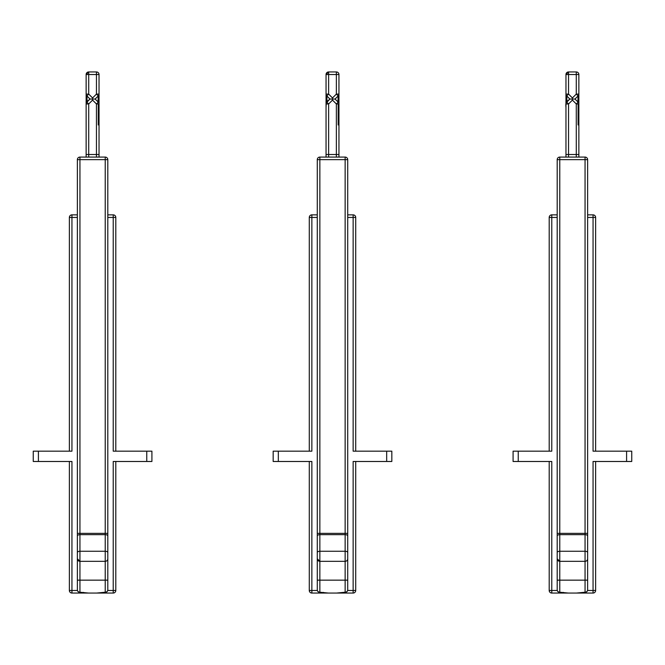 <?xml version="1.0" encoding="UTF-8"?>
<svg xmlns="http://www.w3.org/2000/svg" width="665" height="665" viewBox="0 0 665 665"><rect width="100%" height="100%" fill="white"/><g stroke="black" fill="none" stroke-linecap="round" stroke-linejoin="round"><path stroke-width="1" d="M86.134 157.081L86.134 107.439A2.577 1.82 -0 0 0 86.134 107.439L86.134 130.631A2.577 1.82 180 0 1 86.134 130.623L86.134 103.973A2.577 2.577 -90 0 1 86.891 102.144A2.577 2.577 90 0 0 86.134 103.973L86.134 136.99A2.577 2.577 -90 0 1 86.134 136.965M86.134 123.648L86.134 127.115A2.577 2.577 90 0 0 86.134 127.131A2.577 2.577 90 0 1 86.134 127.115L86.134 74.53A2.577 2.577 -90 0 1 88.711 71.945L88.711 94.098L86.891 95.918A2.577 2.577 -90 0 1 86.134 94.098L86.134 123.648A2.577 1.82 180 0 1 86.134 123.648M77.364 214.862L71.945 214.862L71.945 451.169L33.25 451.169L33.25 461.485L71.945 461.485L71.945 593.055L83.557 593.055L71.945 593.055A2.577 2.577 -90 0 1 69.368 590.47L77.448 590.47M33.25 461.485L33.25 451.169M107.722 590.47L115.801 590.47A2.577 2.577 -90 0 1 113.225 593.055L96.45 593.055L113.225 593.055L113.225 461.485L151.919 461.485L151.919 451.169L113.225 451.169L113.225 214.862A2.577 2.577 -90 0 1 115.801 217.447L107.805 217.447M77.364 217.447L69.368 217.447L69.368 451.169M71.945 214.862A2.577 2.577 90 0 0 69.368 217.447L69.368 217.447A2.577 2.577 90 0 1 71.945 214.862M107.805 159.658L79.941 159.658L79.941 157.081A2.577 2.577 90 0 0 77.364 159.658A2.577 2.577 -90 0 1 79.941 157.081L105.228 157.081A2.577 2.577 -90 0 1 107.805 159.658L107.805 533.363L105.228 533.363L105.228 157.081M96.45 157.081L96.45 103.973L98.279 102.144L95.162 99.035L92.585 99.035L92.585 100.099L96.45 103.973L99.035 103.973L99.035 154.496L88.711 154.496L88.711 157.081M107.805 589.822L107.805 558.75L107.805 589.822A2.577 2.577 0 0 1 105.228 592.399L96.691 593.055L105.228 592.241A2.577 2.419 -0 0 0 107.805 589.822L107.805 580.154L79.941 580.154L79.941 592.241L88.478 593.055L79.941 592.241A2.577 2.419 -0 0 1 77.364 589.822A2.577 2.577 0 0 0 79.941 592.399M96.691 593.055L88.478 593.055M107.805 558.741L107.805 552.549L107.805 558.741A2.577 2.577 90 0 1 105.228 561.327L79.941 561.327L79.941 533.363L77.364 533.363L77.364 159.658L79.941 159.658L79.941 533.363L105.228 533.363L105.228 561.327L79.941 561.327L77.364 558.741L77.364 589.822L77.364 159.658L77.364 589.822M77.373 558.974L77.364 580.154L79.941 580.154L79.941 561.327A2.577 2.577 -90 0 1 77.364 558.741L77.364 552.549L77.364 558.741M77.364 552.549A2.577 1.288 180 0 1 79.941 551.26L105.228 551.26A2.577 1.288 -0 0 1 107.805 552.549L107.805 535.94A2.577 1.288 -0 0 0 105.228 534.652L79.941 534.652A2.577 1.288 180 0 0 77.364 535.94L77.364 159.658M88.711 593.055L83.557 593.055L88.711 593.055M115.801 590.47L115.801 461.485M115.801 451.169L115.801 217.447M107.805 214.862L113.225 214.862M99.035 157.081L99.035 154.496L99.035 157.081M99.035 103.956L99.035 94.098L96.45 94.098L96.45 71.945A2.577 2.577 -90 0 1 99.035 74.53L99.035 94.098A2.577 2.577 -90 0 1 98.279 95.918L96.45 94.098L92.585 97.963L92.585 99.035L89.999 99.035L86.891 95.918A2.577 2.577 -90 0 1 86.134 94.098L86.134 74.53A2.577 2.577 -90 0 1 88.711 71.945L96.45 71.945L88.711 71.945L86.134 74.53L86.134 100.457A2.577 1.82 180 0 0 86.891 101.745L89.999 99.035L86.891 102.144L88.711 103.973L88.711 154.496L86.134 154.496M95.162 99.035L98.279 95.918L95.162 99.035L98.279 95.918L98.038 101.911M86.134 107.439C86.059 99.833 86.35 104.43 86.891 102.144L89.999 99.035L86.891 102.144L89.999 99.035L86.891 95.918L87.123 101.911M86.134 74.53L99.035 74.53L99.035 100.457A2.577 1.82 180 0 1 98.279 101.745L98.279 102.144A2.577 2.577 -90 0 1 99.035 103.973L99.035 154.496M69.368 461.485L69.368 590.47A2.577 2.577 90 0 0 71.945 593.055M326.05 130.631L326.05 107.439A2.577 1.82 -0 0 0 326.05 107.439L326.05 130.631A2.577 1.82 180 0 1 326.05 130.623L326.05 103.973A2.577 2.577 -90 0 1 326.806 102.144A2.577 2.577 90 0 0 326.05 103.973L326.05 136.99A2.577 2.577 -90 0 1 326.05 136.965M326.05 123.648L326.05 127.115A2.577 2.577 90 0 0 326.05 127.123A2.577 2.577 90 0 1 326.05 127.115L326.05 74.53A2.577 2.577 -90 0 1 328.626 71.945L328.626 94.098L326.806 95.918A2.577 2.577 -90 0 1 326.05 94.098L326.05 123.648A2.577 1.82 180 0 1 326.05 123.648M317.28 214.862L311.86 214.862L311.86 451.169L273.165 451.169L273.165 461.485L311.86 461.485L311.86 593.055L323.473 593.055L311.86 593.055A2.577 2.577 -90 0 1 309.283 590.47L317.363 590.47M273.165 461.485L273.165 451.169M347.637 590.47L355.717 590.47A2.577 2.577 -90 0 1 353.14 593.055L336.374 593.055L353.14 593.055L353.14 461.485L391.835 461.485L391.835 451.169L353.14 451.169L353.14 214.862A2.577 2.577 -90 0 1 355.717 217.447L347.72 217.447M317.28 217.447L309.283 217.447L309.283 451.169M311.86 214.862A2.577 2.577 90 0 0 309.283 217.447L309.283 217.447A2.577 2.577 90 0 1 311.86 214.862M347.72 159.658L319.857 159.658L319.857 157.081A2.577 2.577 90 0 0 317.28 159.658A2.577 2.577 -90 0 1 319.857 157.081L345.143 157.081A2.577 2.577 -90 0 1 347.72 159.658L347.72 533.363L345.143 533.363L345.143 157.081M347.72 589.822L347.72 558.75L347.72 589.822A2.577 2.577 0 0 1 345.143 592.399L336.606 593.055L345.143 592.241A2.577 2.419 -0 0 0 347.72 589.822L347.72 580.154L319.857 580.154L319.857 592.241L328.394 593.055L319.857 592.241A2.577 2.419 -0 0 1 317.28 589.822A2.577 2.577 0 0 0 319.857 592.399M336.606 593.055L328.394 593.055M347.72 558.741L347.72 552.549L347.72 558.741A2.577 2.577 90 0 1 345.143 561.327L319.857 561.327L319.857 533.363L317.28 533.363L317.28 159.658L319.857 159.658L319.857 533.363L345.143 533.363L345.143 561.327L319.857 561.327L317.28 558.741L317.28 589.822L317.28 159.658L317.28 589.822M317.288 558.974L317.28 580.154L319.857 580.154L319.857 561.327A2.577 2.577 -90 0 1 317.28 558.741L317.28 552.549L317.28 558.741M317.28 552.549A2.577 1.288 180 0 1 319.857 551.26L345.143 551.26A2.577 1.288 -0 0 1 347.72 552.549L347.72 535.94A2.577 1.288 -0 0 0 345.143 534.652L319.857 534.652A2.577 1.288 180 0 0 317.28 535.94L317.28 159.658M328.635 593.055L323.473 593.055L328.635 593.055M355.717 590.47L355.717 461.485M355.717 451.169L355.717 217.447M347.72 214.862L353.14 214.862M338.951 157.081L338.951 154.496L336.365 154.496L336.365 103.973L338.194 102.144L335.077 99.035L332.5 99.035L332.5 100.099L336.365 103.973L338.951 103.973L338.951 157.081M338.951 103.956L338.951 94.098L336.365 94.098L336.365 71.945A2.577 2.577 -90 0 1 338.951 74.53L338.951 94.098A2.577 2.577 -90 0 1 338.194 95.918L336.365 94.098L332.5 97.963L332.5 99.035L329.923 99.035L326.806 95.918A2.577 2.577 -90 0 1 326.05 94.098L326.05 74.53A2.577 2.577 -90 0 1 328.626 71.945L336.365 71.945L328.626 71.945L326.05 74.53L326.05 100.457A2.577 1.82 180 0 0 326.806 101.745L329.923 99.035L326.806 102.144L328.626 103.973L328.626 154.496L336.365 154.496L336.365 157.081M338.194 95.918L335.077 99.035L338.194 95.918L337.953 101.911M326.05 157.081L326.05 103.973L326.05 107.439L326.241 103L329.923 99.035L326.806 102.144L329.923 99.035L326.806 95.918L327.039 101.911M326.05 74.53L338.951 74.53L338.951 100.457A2.577 1.82 180 0 1 338.194 101.745L338.194 102.144A2.577 2.577 -90 0 1 338.951 103.973L338.951 154.496M309.283 461.485L309.283 590.47A2.577 2.577 90 0 0 311.86 593.055M565.965 130.631L565.965 107.439A2.577 1.82 -0 0 0 565.965 107.439L565.965 130.631A2.577 1.82 180 0 1 565.965 130.623L565.965 103.973A2.577 2.577 -90 0 1 566.721 102.144A2.577 2.577 90 0 0 565.965 103.973L565.965 136.99A2.577 2.577 -90 0 1 565.965 136.965M565.965 123.648L565.965 127.115A2.577 2.577 90 0 0 565.965 127.123A2.577 2.577 90 0 1 565.965 127.115L565.965 74.53A2.577 2.577 -90 0 1 568.542 71.945L568.542 94.098L566.721 95.918A2.577 2.577 -90 0 1 565.965 94.098L565.965 123.648A2.577 1.82 180 0 1 565.965 123.648M557.195 214.862L551.775 214.862L551.775 451.169L513.081 451.169L513.081 461.485L551.775 461.485L551.775 593.055L563.388 593.055L551.775 593.055A2.577 2.577 -90 0 1 549.199 590.47L557.278 590.47M513.081 461.485L513.081 451.169M587.552 590.47L595.632 590.47A2.577 2.577 -90 0 1 593.055 593.055L576.289 593.055L593.055 593.055L593.055 461.485L631.75 461.485L631.75 451.169L593.055 451.169L593.055 214.862A2.577 2.577 -90 0 1 595.632 217.447L587.636 217.447M557.195 217.447L549.199 217.447L549.199 451.169M551.775 214.862A2.577 2.577 90 0 0 549.199 217.447L549.199 217.447A2.577 2.577 90 0 1 551.775 214.862M587.636 159.658L559.772 159.658L559.772 157.081A2.577 2.577 90 0 0 557.195 159.658A2.577 2.577 -90 0 1 559.772 157.081L585.059 157.081A2.577 2.577 -90 0 1 587.636 159.658L587.636 533.363L585.059 533.363L585.059 157.081M587.636 589.822L587.636 558.75L587.636 589.822A2.577 2.577 0 0 1 585.059 592.399L576.522 593.055L585.059 592.241A2.577 2.419 -0 0 0 587.636 589.822L587.636 580.154L559.772 580.154L559.772 592.241L568.309 593.055L559.772 592.241A2.577 2.419 -0 0 1 557.195 589.822A2.577 2.577 0 0 0 559.772 592.399M576.522 593.055L568.309 593.055M587.636 558.741L587.636 552.549L587.636 558.741A2.577 2.577 90 0 1 585.059 561.327L559.772 561.327L559.772 533.363L557.195 533.363L557.195 159.658L559.772 159.658L559.772 533.363L585.059 533.363L585.059 561.327L559.772 561.327L557.195 558.741L557.195 589.822L557.195 159.658L557.195 589.822M557.204 558.974L557.195 580.154L559.772 580.154L559.772 561.327A2.577 2.577 -90 0 1 557.195 558.741L557.195 552.549L557.195 558.741M557.195 552.549A2.577 1.288 180 0 1 559.772 551.26L585.059 551.26A2.577 1.288 -0 0 1 587.636 552.549L587.636 535.94A2.577 1.288 -0 0 0 585.059 534.652L559.772 534.652A2.577 1.288 180 0 0 557.195 535.94L557.195 159.658M568.55 593.055L563.388 593.055L568.55 593.055M595.632 590.47L595.632 461.485M595.632 451.169L595.632 217.447M587.636 214.862L593.055 214.862M576.289 157.081L576.281 103.973L578.109 102.144L574.992 99.035L572.415 99.035L572.415 100.099L576.281 103.973L578.866 103.973L578.866 154.496L568.542 154.496L568.542 157.081M578.866 157.081L578.866 154.496L578.866 157.081M578.866 103.956L578.866 94.098L576.281 94.098L576.281 71.945A2.577 2.577 -90 0 1 578.866 74.53L578.866 94.098A2.577 2.577 -90 0 1 578.109 95.918L576.281 94.098L572.415 97.963L572.415 99.035L569.839 99.035L566.721 95.918A2.577 2.577 -90 0 1 565.965 94.098L565.965 74.53A2.577 2.577 -90 0 1 568.542 71.945L576.281 71.945L568.542 71.945L565.965 74.53L565.965 100.457A2.577 1.82 180 0 0 566.721 101.745L569.839 99.035L566.721 102.144L568.542 103.973L568.542 154.496L565.965 154.496L565.965 107.439C565.649 104.28 565.907 102.518 566.721 102.144L569.839 99.035L566.721 95.918L566.962 101.911M578.109 95.918L574.992 99.035L578.109 95.918L577.868 101.911M565.965 74.53L578.866 74.53L578.866 100.457A2.577 1.82 180 0 1 578.109 101.745L578.109 102.144A2.577 2.577 -90 0 1 578.866 103.973L578.866 154.496M549.199 461.485L549.199 590.47A2.577 2.577 90 0 0 551.775 593.055M38.412 451.169L38.412 461.485M146.757 461.485L146.757 451.169M105.228 592.241L105.228 561.327M107.805 552.549L107.805 533.363M86.134 103.973L88.711 103.973L92.585 100.099M92.585 97.963L88.711 94.098L86.134 94.098M89.999 99.035L86.891 95.918M98.279 124.937L98.279 103.973M83.557 593.055L83.557 592.399M278.327 451.169L278.327 461.485M386.673 461.485L386.673 451.169M345.143 592.241L345.143 561.327M347.72 552.549L347.72 533.363M328.626 157.081L328.626 154.496L326.05 154.496M326.05 103.973L328.626 103.973L332.5 100.099M332.5 97.963L328.626 94.098L326.05 94.098M329.923 99.035L326.806 95.918M338.194 124.937L338.194 103.973M323.473 593.055L323.473 592.399M565.965 154.496L565.965 157.081M518.243 451.169L518.243 461.485M626.588 461.485L626.588 451.169M585.059 592.241L585.059 561.327M587.636 552.549L587.636 533.363M565.965 103.973L568.542 103.973L572.415 100.099M572.415 97.963L568.542 94.098L565.965 94.098M569.839 99.035L566.721 102.144L569.839 99.035L566.721 95.918M578.109 124.937L578.109 103.973M563.388 593.055L563.388 592.399M151.919 461.485L151.919 451.169M99.035 100.457L99.035 94.098M99.035 123.648L99.035 103.973M391.835 461.485L391.835 451.169M338.951 100.457L338.951 94.098M338.951 123.648L338.951 103.973M631.75 461.485L631.75 451.169M578.866 100.457L578.866 94.098M578.866 123.648L578.866 103.973"/></g></svg>
